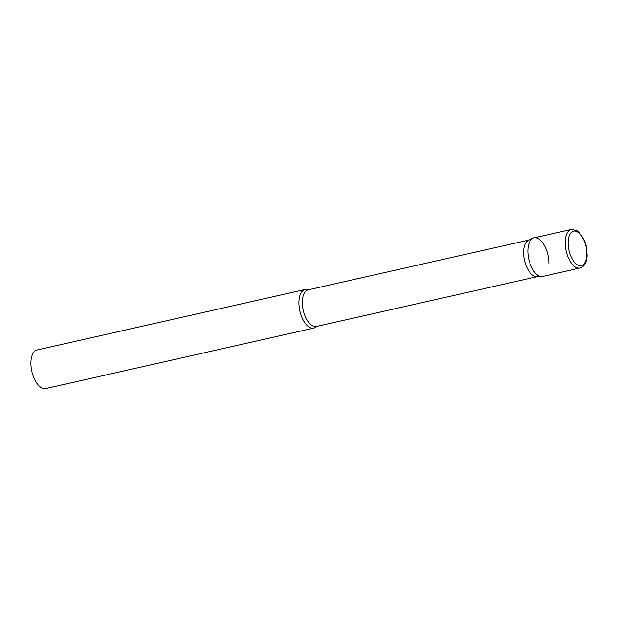 <?xml version="1.0" encoding="UTF-8"?>
<svg xmlns="http://www.w3.org/2000/svg" width="618" height="618" viewBox="0 0 618 618"><rect width="100%" height="100%" fill="white"/><g stroke="black" fill="none" stroke-linecap="round" stroke-linejoin="round"><path stroke-width="0.93" d="M571.295 229.456L534.006 237.868A19.768 9.803 77.3 0 0 528.058 254.855A19.768 9.803 77.3 0 0 538.008 275.389A19.768 9.803 77.3 0 0 542.704 276.439L580.001 268.027C584.188 266.883 586.552 262.766 587.1 255.674L586.235 246.296L584.728 241.321L579.159 232.314L577.088 230.668L571.295 229.456A19.768 9.803 77.3 0 0 565.346 246.443A19.768 9.803 77.3 0 0 575.296 266.976A19.768 9.803 77.3 0 0 580.001 268.027M533.064 238.177A19.768 9.803 -102.7 0 0 527.857 250.514A19.768 9.803 -102.7 0 0 541.723 276.563L536.741 276.663A18.772 9.301 -102.7 0 1 523.577 251.935A18.772 9.301 -102.7 0 1 528.521 240.224L533.064 238.177A19.768 9.803 -102.7 0 1 543.74 244.404A19.768 9.803 -102.7 0 1 548.854 263.793M316.547 326.428A19.768 9.803 -102.7 0 1 313.766 328.088A19.768 9.803 -102.7 0 1 298.919 302.163A19.768 9.803 -102.7 0 1 305.068 289.51A19.768 9.803 -102.7 0 1 308.289 289.811M313.766 328.088L45.747 388.544A19.768 9.803 -102.7 0 1 30.9 362.619A19.768 9.803 -102.7 0 1 37.049 349.973L305.068 289.51M577.119 264.628A17.659 8.752 77.3 0 0 586.814 254.268A17.659 8.752 77.3 0 0 577.745 232.044A17.659 8.752 77.3 0 0 568.058 242.41A17.659 8.752 77.3 0 0 577.119 264.628M537.22 276.655L316.439 326.459A18.772 9.301 -102.7 0 1 302.341 301.847A18.772 9.301 -102.7 0 1 308.181 289.834L308.869 290.058M528.954 240.031L308.181 289.834M316.439 326.459L316.964 325.956"/></g></svg>
